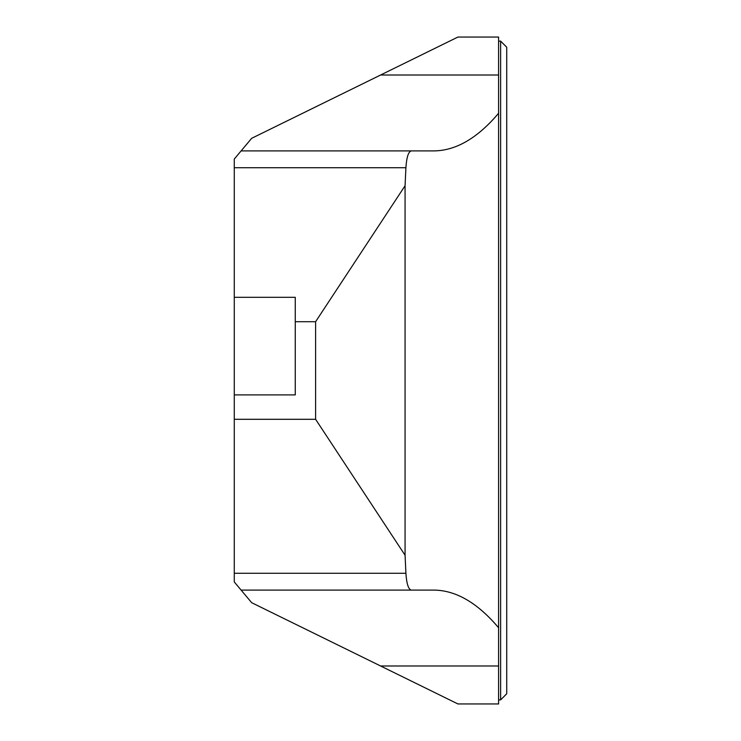 <?xml version="1.0" encoding="UTF-8"?>
<svg xmlns="http://www.w3.org/2000/svg" width="741" height="741" viewBox="0 0 741 741"><rect width="100%" height="100%" fill="white"/><g stroke="black" fill="none" stroke-linecap="round" stroke-linejoin="round"><path stroke-width="1.11" d="M506.724 370.5L506.724 693.78L500.629 699.884L500.629 41.116L506.724 47.22L506.724 370.5M380.615 75.008L457.929 37.05L498.591 37.05L498.591 75.008L380.615 75.008L251.681 138.298L241.094 150.914L411.227 150.914C408.384 151.701 406.614 157.305 405.911 167.716L405.068 185.75L315.601 321.705L315.601 419.295L405.068 555.25L405.911 573.284C406.614 583.695 408.384 589.299 411.227 590.086L433.642 590.086C455.798 590.225 477.454 602.766 498.591 627.738L498.591 703.95L457.929 703.95L380.615 665.992L498.591 665.992M498.591 627.738L498.591 75.008M315.601 321.705L295.27 321.705L295.27 394.897L234.276 394.897L234.276 419.295L315.601 419.295M295.27 321.705L295.27 297.308L234.276 297.308L234.276 159.046L241.094 150.914M411.227 590.086L241.094 590.086L234.276 581.954L234.276 419.295M405.068 185.75L405.068 555.25M498.591 113.262C477.454 138.234 455.798 150.775 433.642 150.914L411.227 150.914M234.276 297.308L234.276 394.897M241.094 590.086L251.681 602.702L380.615 665.992M405.911 167.716L234.276 167.716M234.276 573.284L405.911 573.284M498.591 699.884L500.629 699.884M498.591 41.116L500.629 41.116"/></g></svg>
